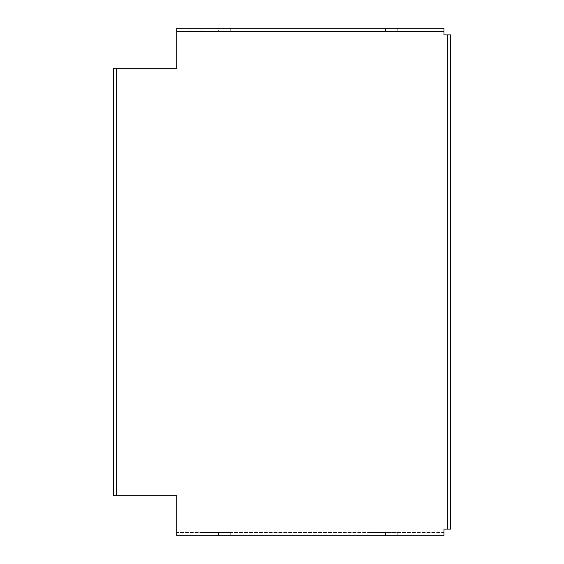 <?xml version="1.0" encoding="UTF-8"?>
<svg xmlns="http://www.w3.org/2000/svg" width="564" height="564" viewBox="0 0 564 564"><rect width="100%" height="100%" fill="white"/><g stroke="black" fill="none" stroke-linecap="round" stroke-linejoin="round"><path stroke-width="0.42" stroke-dasharray="2.82 2.11" d="M443.967 535.8L176.807 535.8L176.807 495.728L113.357 495.728L113.357 68.272L176.807 68.272L176.807 28.2L443.967 28.2L443.967 34.876L450.643 34.876L450.643 529.124L443.967 529.124L443.967 535.8L443.967 532.458L176.807 532.458L443.967 532.458M201.856 532.458L230.239 532.458L201.856 532.458L201.856 535.8L190.167 535.8L230.239 535.8L201.856 535.8L201.856 532.458M368.828 532.458L397.211 532.458L368.828 532.458L368.828 535.8L357.139 535.8L397.211 535.8L368.828 535.8L368.828 532.458M116.699 68.272L116.699 495.728M447.301 529.124L447.301 34.876M176.807 28.2L176.807 31.542L443.967 31.542L443.967 28.2M368.828 28.2L397.211 28.2L368.828 28.2L368.828 31.542L357.139 31.542L397.211 31.542L368.828 31.542L368.828 28.2M218.55 28.2L190.167 28.2L218.55 28.2L218.55 31.542L230.239 31.542L190.167 31.542L218.55 31.542L218.55 28.2M176.807 535.8L176.807 532.458M385.522 31.542L385.522 28.2L385.522 31.542M201.856 31.542L201.856 28.2L201.856 31.542M385.522 535.8L385.522 532.458L385.522 535.8M218.55 535.8L218.55 532.458L218.55 535.8M397.211 31.542L397.211 28.2M357.139 31.542L357.139 28.2M190.167 31.542L190.167 28.2M230.239 31.542L230.239 28.2M397.211 535.8L397.211 532.458M357.139 535.8L357.139 532.458M230.239 535.8L230.239 532.458M190.167 535.8L190.167 532.458"/><path stroke-width="0.85" d="M116.699 68.272L116.699 495.728L113.357 495.728L113.357 68.272L176.807 68.272L176.807 31.542L443.967 31.542L443.967 34.876L450.643 34.876L450.643 529.124L447.301 529.124L447.301 34.876M116.699 495.728L176.807 495.728L176.807 535.8L443.967 535.8L443.967 529.124L447.301 529.124M443.967 31.542L443.967 28.2L176.807 28.2L176.807 31.542"/></g></svg>
